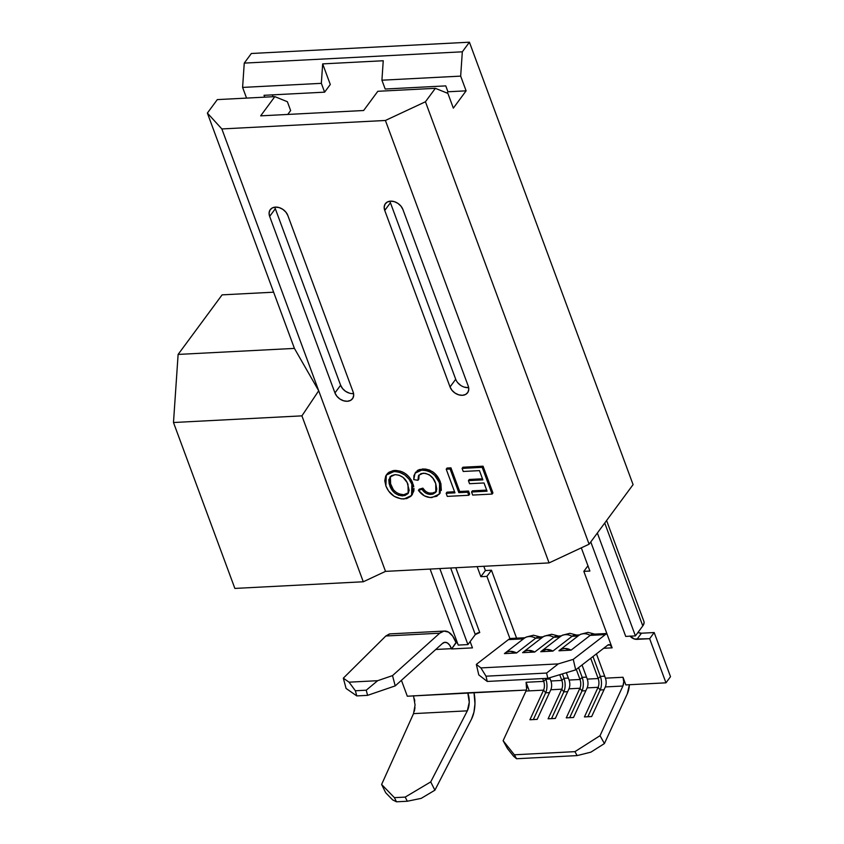 <?xml version="1.0" encoding="UTF-8"?>
<svg xmlns="http://www.w3.org/2000/svg" width="844" height="844" viewBox="0 0 844 844"><rect width="100%" height="100%" fill="white"/><g stroke="black" fill="none" stroke-linecap="round" stroke-linejoin="round"><path stroke-width="1.27" d="M385.413 120.47L549.075 562.906L385.518 571.377L221.856 128.942L385.413 120.47L221.856 128.942L207.371 113.064L217.298 99.613L274.838 96.627L260.659 115.85L363.637 110.511L260.659 115.85L274.838 96.627L287.382 101.734L290.642 110.553L287.772 114.436L290.642 110.553L287.382 101.734L274.838 96.627L217.298 99.613L207.371 113.064L294.419 348.403L178.116 354.427L173.484 422.517L234.864 588.426L363.279 581.769L385.518 571.377L549.075 562.906L589.101 544.201L633.084 484.635L589.101 544.201L425.439 101.765L385.413 120.47L425.439 101.765L435.367 88.314L425.439 101.765L589.101 544.201L549.075 562.906L385.413 120.47M411.767 495.122L413.855 490.934L413.961 488.402M413.75 486.682L413.18 484.424M412.21 481.818L411.007 479.603M407.388 475.204L405.669 473.811M404.371 472.946L401.586 471.564M400.267 471.11L393.409 470.551L388.799 472.334M387.934 473.041L386.563 474.877M274.891 207.16A10.55 7.744 -143.6 0 0 275.323 208.721L269.658 216.412A10.55 7.744 36.4 0 1 270.249 209.671A10.55 7.744 36.4 0 1 279.469 207.687A10.55 7.744 36.4 0 1 287.825 215.473L353.119 391.975A10.55 7.744 36.4 0 1 352.518 398.716A10.55 7.744 36.4 0 1 343.297 400.689A10.55 7.744 36.4 0 1 334.941 392.914L336.883 396.258L339.91 399.022L343.571 400.773L347.295 401.269L350.524 400.415L352.76 398.347L353.678 395.382L353.119 391.975L287.825 215.473L285.884 212.129L282.856 209.365L279.206 207.603L275.471 207.118L272.243 207.962L270.006 210.029L269.099 212.994L269.658 216.412L334.941 392.914L340.617 385.233A10.55 7.744 -143.6 0 0 353.552 393.536M389.991 201.199A10.55 7.744 -143.6 0 0 390.424 202.76L384.748 210.441A10.55 7.744 36.4 0 1 385.339 203.71A10.55 7.744 36.4 0 1 394.559 201.727A10.55 7.744 36.4 0 1 402.915 209.502L468.209 386.014A10.55 7.744 36.4 0 1 467.608 392.745A10.55 7.744 36.4 0 1 458.387 394.728A10.55 7.744 36.4 0 1 450.042 386.953L451.983 390.297L455.011 393.051L458.661 394.813L462.385 395.308L465.614 394.454L467.861 392.386L468.768 389.422L468.209 386.014L402.915 209.502L400.974 206.168L397.946 203.404L394.296 201.642L390.572 201.146L387.343 202.001L385.096 204.069L384.189 207.033L384.748 210.441L450.042 386.953L455.707 379.262A10.55 7.744 -143.6 0 0 468.642 387.575M482.483 478.791L469.275 479.476L468.42 480.626L482.884 479.877L479.455 470.625L463.229 471.469L462.09 468.388L482.198 467.344L483.053 466.194L462.945 467.228L462.09 468.388L462.945 467.228L483.053 466.194L482.198 467.344L492.084 494.067L472.682 495.069L471.543 491.989L487.062 491.187L484.023 482.958L469.559 483.707L468.42 480.626L469.275 479.476L482.483 478.791M486.661 490.1L472.397 490.839L471.543 491.989L472.397 490.839L486.661 490.1M492.938 492.917L483.053 466.194L492.938 492.917L492.084 494.067L492.938 492.917M454.557 491.757L446.993 492.157L446.149 493.307L454.969 492.843L446.223 469.211L450.095 469.011L450.949 467.85L447.067 468.051L446.223 469.211L447.067 468.051L450.949 467.85L450.095 469.011L458.841 492.643L467.66 492.189L468.8 495.27L447.288 496.388L446.149 493.307L446.993 492.157L454.557 491.757M469.654 494.12L468.515 491.039L459.695 491.493L450.949 467.85L459.695 491.493L458.841 492.643L459.695 491.493L468.515 491.039L467.66 492.189L468.515 491.039L469.654 494.12L468.8 495.27L469.654 494.12M436.559 491.229L435.114 492.463M433.732 493.001L429.279 493.075M426.832 492.084L425.745 491.335M424.637 490.322L422.865 488.159L419.289 489.161L418.434 490.311L422.021 489.309C424.268 492.748 427.254 494.457 430.957 494.436L435.81 492.242L435.726 483.591C433.742 477.314 429.575 473.853 423.203 473.199L418.793 475.235L417.959 480.289L418.814 479.128L418.677 477.588M441.338 490.417L440.874 483.485M438.205 477.704L435.588 474.275M434.681 473.347L432.582 471.648M429.796 470.119L425.323 469.021L419.384 469.549M418.402 469.95L417.073 470.794M419.109 475.035L418.814 479.128L417.959 480.289L413.76 479.614L415.09 473.125L421.694 470.129C430.419 470.414 436.38 474.824 439.597 483.369L439.313 494.12L431.917 497.538C426.431 497.675 421.937 495.27 418.434 490.311L419.289 489.161L422.865 488.159L422.021 489.309L422.865 488.159C425.123 491.598 428.098 493.307 431.811 493.286L430.957 494.436L431.811 493.286L436.169 491.672M273.076 96.722L272.39 94.876L273.076 96.722M330.289 84.484L322.672 63.891L383.239 60.747L381.921 80.201L385.191 89.031L445.759 85.888L447.942 91.774L446.993 93.051L447.942 91.774L445.759 85.888L385.191 89.031L381.921 80.201L460.666 76.118L462.322 51.811L469.412 42.2L633.084 484.635L469.412 42.2L462.322 51.811L244.254 63.11L251.343 53.499L469.412 42.2L251.343 53.499L244.254 63.11L242.597 87.417L246.553 98.094L242.597 87.417L321.342 83.345L324.613 92.165L330.289 84.484L324.613 92.165L264.035 95.309L324.613 92.165L321.342 83.345L322.672 63.891L330.289 84.484M363.637 110.511L377.817 91.3L435.367 88.314L447.9 93.41L453.344 108.127L466.11 90.835L460.666 76.118L466.11 90.835L447.942 91.774L466.11 90.835L453.344 108.127L447.9 93.41L435.367 88.314L377.817 91.3L363.637 110.511M222.099 294.862L178.116 354.427L222.099 294.862L273.625 292.193L222.099 294.862M363.279 581.769L234.864 588.426L173.484 422.517L301.909 415.86L363.279 581.769L301.909 415.86L318.705 390.761L385.518 571.377L363.279 581.769M301.909 415.86L173.484 422.517L178.116 354.427L294.419 348.403L318.705 390.761L301.909 415.86M294.419 348.403L207.371 113.064L221.856 128.942L318.705 390.761L294.419 348.403M264.721 97.155L264.035 95.309L264.721 97.155M381.921 80.201L383.239 60.747L322.672 63.891L321.342 83.345L242.597 87.417L244.254 63.11L462.322 51.811L460.666 76.118L381.921 80.201M269.658 216.412L275.323 208.721L340.617 385.233L334.941 392.914L269.658 216.412M275.323 208.721L340.617 385.233L342.558 388.567L345.586 391.331L349.247 393.093M384.748 210.441L390.424 202.76L455.707 379.262L450.042 386.953L384.748 210.441M390.424 202.76L455.707 379.262M457.648 382.606L460.687 385.37M464.337 387.132L468.061 387.618M482.198 467.344L492.084 494.067L472.682 495.069L471.543 491.989L487.062 491.187L484.023 482.958L469.559 483.707L468.42 480.626L482.884 479.877L479.455 470.625L463.229 471.469L462.09 468.388L482.198 467.344M450.095 469.011L458.841 492.643L467.66 492.189L468.8 495.27L447.288 496.388L446.149 493.307L454.969 492.843L446.223 469.211L450.095 469.011M439.313 494.12L440.167 492.97L440.441 482.219L439.597 483.369L440.441 482.219C437.234 473.674 431.263 469.264 422.549 468.979L421.694 470.129L422.549 468.979L415.533 472.587M417.959 480.289L413.76 479.614L413.971 475.488L415.923 472.207L418.508 470.709L421.694 470.129L427.349 470.699L430.187 471.859L434.639 475.32L439.059 482.051L440.747 488.486L439.924 493.118L436.728 496.293L430.081 497.517L424.416 495.861L418.434 490.311L422.021 489.309L425.914 493.202L429.723 494.426L432.835 494.173L435.704 492.379L436.781 489.193L435.726 483.591L432.972 478.305L429.385 474.856L425.249 473.305L421.061 473.589L418.466 475.752L417.959 480.289M411.566 495.491L412.421 494.341L412.727 483.095L411.872 484.245L409.118 479.234L404.814 474.961L399.423 472.26L395.235 471.553L391.299 471.954L387.079 474.201L385.708 476.037L384.78 480.711L385.887 485.912L388.588 491.039L394.18 496.346L401.238 498.878L406.66 498.604L410.912 496.272L413.001 492.084L411.872 484.245L412.727 483.095C409.245 474.993 403.253 470.762 394.739 470.414L393.884 471.574C402.398 471.912 408.401 476.143 411.872 484.245L411.566 495.491L404.012 498.983C395.298 498.593 389.253 494.236 385.887 485.912L386.278 475.119L393.884 471.574L394.739 470.414L387.132 473.969L386.278 475.119M408.591 492.706L403.696 494.742L402.841 495.903L408.211 493.307L407.979 484.403C405.679 478.326 401.364 475.077 395.045 474.655L399.138 475.225L403.063 477.398L407.167 482.515L409.182 490.375L407.905 493.677L404.825 495.586L398.653 495.27L394.675 492.98L391.679 489.562L389.158 483.781L388.831 479.708L391.437 475.657L395.045 474.655L389.917 477.05L389.78 485.733L390.635 484.583L390.371 476.512M407.43 493.666L403.696 494.742C397.239 494.225 392.882 490.839 390.635 484.583L389.78 485.733C392.038 491.989 396.385 495.375 402.841 495.903L403.696 494.742L398.917 493.888M393.177 489.33L390.002 482.578M389.664 480.721L389.601 479.687M389.685 478.58L390.223 476.797M401.628 494.647L400.573 494.436M396.163 492.337L393.81 490.132M391.458 486.524L391.015 485.553M470.319 642.073L469.749 642.105L470.319 642.073M457.364 642.748L456.003 642.516L451.572 648.962L472.461 647.875L470.14 641.577L472.461 647.875L451.572 648.962L456.108 642.811L457.364 642.748M516.591 638.169L491.451 570.227L485.395 570.533L483.823 566.292L485.395 570.533L480.858 576.684L486.914 576.368L509.987 638.739A18.294 9.263 87 0 0 508.415 639.625L523.502 638.845L508.415 639.625A18.294 9.263 -93 0 1 509.987 638.739L486.914 576.368L491.451 570.227L516.591 638.169M670.516 676.677L654.184 632.546L641.472 633.211L637.937 632.483A7.037 5.159 -143.6 0 0 641.472 633.211L654.184 632.546L649.648 638.697L665.969 682.828L625.837 684.906L623.009 677.257L605.422 678.165L596.434 653.857L605.422 678.165L623.009 677.257A7.037 3.566 -93 0 1 622.904 686.024L605.317 686.932A7.037 3.566 87 0 0 605.422 678.165A7.037 3.566 -93 0 1 605.317 686.932L622.904 686.024L600.031 735.683L574.943 751.645L577.127 755.591L590.905 752.152L604.409 743.564L627.271 693.905L604.409 743.564L600.031 735.683L622.904 686.024L623.748 681.794L623.009 677.257L625.837 684.906L665.969 682.828L670.516 676.677L654.184 632.546L649.648 638.697L665.969 682.828L670.516 676.677M629.983 636.017L634.445 639.024L649.648 638.697L636.925 639.351L641.472 633.211L636.925 639.351A7.037 5.159 36.4 0 1 630.12 636.176M603.671 648.276L612.132 647.833L583.837 571.346L589.893 571.04L581.316 547.84L589.893 571.04L583.837 571.346L612.132 647.833L603.671 648.276M477.145 566.63L480.858 576.684L477.145 566.63M525.981 691.046L503.119 740.705L514.365 754.789L574.943 751.645L514.365 754.789L516.549 758.735L577.127 755.591L516.549 758.735L513.542 756.161L507.487 748.586L513.542 756.161L516.549 758.735L514.365 754.789L503.119 740.705L507.487 748.586L503.119 740.705L525.981 691.046L543.568 690.139A7.037 3.566 87 0 0 543.673 681.361L542.639 678.576L543.673 681.361L526.086 682.279L528.924 689.928L526.086 682.279L543.673 681.361A7.037 3.566 -93 0 1 543.568 690.139L525.981 691.046A7.037 3.566 87 0 0 526.086 682.279L526.593 689.105M526.361 690.054L407.314 696.226L401.427 680.317L407.314 696.226L467.776 692.797A14.074 7.121 -93 0 1 467.323 710.838L430.725 781.903L405.215 797.095L407.304 801.241L421.177 798.371L434.903 790.195L471.501 719.13L434.903 790.195L430.725 781.903L467.323 710.838L413.528 713.623L467.323 710.838L469.253 702.229L467.776 692.797L526.361 690.054M389.39 633.971L385.835 635.996L343.318 678.175L346.093 688.461L356.78 695.91L367.583 695.351L395.214 685.898L442.414 643.487A14.074 7.121 -93 0 1 445.052 642.305A14.074 7.121 -93 0 1 451.456 648.667L435.747 649.479L451.456 648.667L449.609 645.08L447.299 642.875L444.788 642.326L442.414 643.487L395.214 685.898L392.523 675.611L439.713 633.2L443.997 631.101L448.502 632.103L452.669 636.07L456.003 642.516A25.32 12.829 -93 0 0 444.471 631.059L390.181 633.876M479.751 632.515L455.792 567.738L479.751 632.515L475.299 634.593L467.924 644.584L439.808 568.571L467.924 644.584L458.229 645.08L467.924 644.584L475.299 634.593L450.664 568.001L475.299 634.593A3.513 1.593 -20.3 0 1 479.751 632.515M598.196 678.544L587.255 679.104L582.033 664.988L587.255 679.104L598.196 678.544A7.037 3.566 -93 0 1 598.09 687.311L587.15 687.881A7.037 3.566 87 0 0 587.255 679.104A7.037 3.566 -93 0 1 587.15 687.881L598.09 687.311L584.449 716.925L591.676 716.545L605.317 686.932L591.676 716.545L584.449 716.925L598.09 687.311A7.037 3.566 87 0 0 598.196 678.544L600.337 676.392L604.684 676.171L600.337 676.392L592.994 656.526L600.337 676.392A10.898 5.518 -93 0 1 600.179 689.991A10.898 5.518 87 0 0 600.337 676.392L598.196 678.544L590.705 658.288L598.196 678.544M607.775 645.111A7.037 3.566 -93 0 1 608.925 644.658A7.037 3.566 -93 0 1 612.132 647.833L610.138 644.995L607.775 645.111L575.692 669.872L607.775 645.111M478.77 674.894L487.241 681.446L547.809 678.312L575.692 669.872L573.255 659.364L558.253 663.901L480.89 667.91L476.343 664.386L508.415 639.625L476.343 664.386L478.77 674.894L476.343 664.386L480.89 667.91L558.253 663.901L546.596 673.058L547.809 678.312L487.241 681.446L486.017 676.192L546.596 673.058L486.017 676.192L480.89 667.91L486.017 676.192L487.241 681.446L478.77 674.894M580.018 679.483L569.078 680.053L566.356 672.7L569.078 680.053L580.018 679.483A7.037 3.566 -93 0 1 579.912 688.25L568.972 688.82A7.037 3.566 87 0 0 569.078 680.053A7.037 3.566 -93 0 1 568.972 688.82L579.912 688.25L566.271 717.864L573.509 717.495L587.15 687.881L573.509 717.495L566.271 717.864L579.912 688.25A7.037 3.566 87 0 0 580.018 679.483L582.17 677.342L586.517 677.11L582.17 677.342L578.583 667.646L582.17 677.342A10.898 5.518 -93 0 1 582.001 690.93A10.898 5.518 87 0 0 582.17 677.342L580.018 679.483L576.294 669.408L580.018 679.483M561.851 680.422L550.91 680.992L549.708 677.732L550.91 680.992L561.851 680.422A7.037 3.566 -93 0 1 561.745 689.189L550.805 689.759A7.037 3.566 87 0 0 550.91 680.992A7.037 3.566 -93 0 1 550.805 689.759L561.745 689.189L548.104 718.803L555.331 718.434L568.972 688.82L555.331 718.434L548.104 718.803L561.745 689.189A7.037 3.566 87 0 0 561.851 680.422L563.992 678.281L568.339 678.059L563.992 678.281L562.378 673.902L563.992 678.281A10.898 5.518 -93 0 1 563.834 691.869A10.898 5.518 87 0 0 563.992 678.281L561.851 680.422L559.73 674.704L561.851 680.422M606.825 633.496L593.205 634.203A18.294 9.263 87 0 0 590.199 635.384L571.061 650.154L564.552 648.498L561.503 649.163L558.95 650.787A12.776 10.402 52.3 0 1 559.498 650.313A12.776 10.402 52.3 0 1 571.061 650.154L558.95 650.787L571.061 650.154L590.199 635.384L605.338 634.604L573.255 659.364L605.338 634.604A18.294 9.263 -93 0 1 606.91 633.717A18.294 9.263 -93 0 0 605.338 634.604L590.199 635.384A12.776 10.402 -127.7 0 0 578.636 635.543L580.598 634.255L588.015 632.388L594.767 634.118M543.177 636.787L538.683 637.02A18.294 9.263 87 0 0 535.676 638.212L516.549 652.982L510.029 651.325L506.991 651.99L504.427 653.604A12.776 10.402 52.3 0 1 504.986 653.14A12.776 10.402 52.3 0 1 516.549 652.982L504.427 653.604L516.549 652.982L535.676 638.212L541.679 637.906L535.676 638.212A12.776 10.402 -127.7 0 0 524.113 638.37L526.076 637.083L533.503 635.216L540.244 636.946M561.355 635.849L556.861 636.081A18.294 9.263 87 0 0 553.854 637.273L534.716 652.043L528.207 650.386L525.158 651.051L522.605 652.665A12.776 10.402 52.3 0 1 523.153 652.201A12.776 10.402 52.3 0 1 534.716 652.043L522.605 652.665L534.716 652.043L553.854 637.273L559.857 636.956L553.854 637.273A12.776 10.402 -127.7 0 0 542.291 637.431L544.253 636.144L551.67 634.266L558.422 636.007M579.522 634.91L575.028 635.142A18.294 9.263 87 0 0 572.021 636.323L552.894 651.093L546.374 649.437L540.772 651.726A12.776 10.402 52.3 0 1 541.331 651.251A12.776 10.402 52.3 0 1 552.894 651.093L540.772 651.726L552.894 651.093L572.021 636.323L578.024 636.017L572.021 636.323A12.776 10.402 -127.7 0 0 560.458 636.492A12.776 10.402 52.3 0 1 572.021 636.323A18.294 9.263 -93 0 1 578.077 635.975M629.402 684.716A18.294 9.263 -93 0 1 627.271 693.905L629.402 684.716M525.01 637.737L511.422 638.433A18.294 9.263 87 0 0 509.987 638.739L511.527 638.433M587.951 565.775L583.837 571.346L587.951 565.775M635.416 635.901L625.721 636.408L590.779 541.932L625.721 636.408L635.416 635.901L597.352 533.018L635.416 635.901L642.79 625.91L635.416 635.901M643.877 621.321L644.099 622.872L642.79 625.91L604.737 523.027L642.79 625.91A14.77 6.678 -20.3 0 0 643.919 621.448L606.593 520.516M430.113 569.067L458.229 645.08L430.113 569.067M543.568 690.139L529.927 719.753L537.164 719.373L550.805 689.759L537.164 719.373L529.927 719.753L543.568 690.139L545.657 692.818A10.898 5.518 87 0 0 545.825 679.22L550.172 678.998L545.825 679.22L545.53 678.428L545.825 679.22A10.898 5.518 -93 0 1 545.657 692.818L543.568 690.139M486.914 576.368L491.451 570.227L485.395 570.533L480.858 576.684L486.914 576.368M547.809 678.312L546.596 673.058L558.253 663.901L573.255 659.364L575.692 669.872L547.809 678.312M590.905 752.152L577.127 755.591L574.943 751.645L600.031 735.683L604.409 743.564L590.905 752.152M355.387 690.761L349.057 682.174L377.648 680.697L366.233 690.202L355.387 690.761L366.233 690.202L367.583 695.351L356.78 695.91L355.387 690.761L356.78 695.91L346.093 688.461L343.318 678.175L385.835 635.996L439.713 633.2L392.523 675.611L377.648 680.697L349.057 682.174L343.318 678.175L349.057 682.174L355.387 690.761M389.801 633.907L385.835 635.996L439.713 633.2A25.32 12.829 -93 0 1 444.471 631.059M474.033 692.766A25.32 12.829 -93 0 1 471.501 719.13L473.938 712.167L474.961 703.812L474.033 692.766M413.56 713.56L381.615 784.466L385.708 792.759L392.587 799.848L396.458 801.8L407.304 801.241L396.458 801.8L394.412 797.654L405.215 797.095L394.412 797.654L381.615 784.466L413.528 713.623L415.069 705.035L413.486 695.709M414.404 698.906L414.794 701.121M414.974 707.599L414.351 711.239M367.583 695.351L366.233 690.202L377.648 680.697L392.523 675.611L395.214 685.898L367.583 695.351M421.177 798.371L407.304 801.241L405.215 797.095L430.725 781.903L434.903 790.195L421.177 798.371M394.412 797.654L396.458 801.8L392.587 799.848L385.708 792.759L381.615 784.466L394.412 797.654M543.673 681.361L545.825 679.22L543.673 681.361M549.486 692.618L545.657 692.818L549.486 692.618M533.334 719.573L545.657 692.818L533.334 719.573M523.565 638.834A12.776 10.402 52.3 0 1 524.145 638.349A12.776 10.402 52.3 0 1 535.676 638.212A18.294 9.263 -93 0 1 541.732 637.853M541.732 637.895A12.776 10.402 52.3 0 1 542.312 637.41A12.776 10.402 52.3 0 1 553.854 637.273A18.294 9.263 -93 0 1 559.91 636.914M559.91 636.956A12.776 10.402 52.3 0 1 560.49 636.471L562.42 635.194L569.848 633.327L576.589 635.057M578.077 636.017A12.776 10.402 52.3 0 1 578.657 635.521A12.776 10.402 52.3 0 1 590.199 635.384A18.294 9.263 -93 0 1 596.318 635.068M567.664 691.679L563.834 691.869L561.745 689.189L563.834 691.869L567.664 691.679M551.512 718.634L563.834 691.869L551.512 718.634M585.831 690.73L582.001 690.93L579.912 688.25L582.001 690.93L585.831 690.73M569.679 717.685L582.001 690.93L569.679 717.685M604.009 689.791L600.179 689.991L598.09 687.311L600.179 689.991L604.009 689.791M587.857 716.746L600.179 689.991L587.857 716.746M415.944 471.975L415.09 473.125M504.986 653.14L524.113 638.37M523.153 652.201L542.291 637.431M541.331 651.251L560.458 636.492M559.498 650.313L578.636 635.543"/></g></svg>

